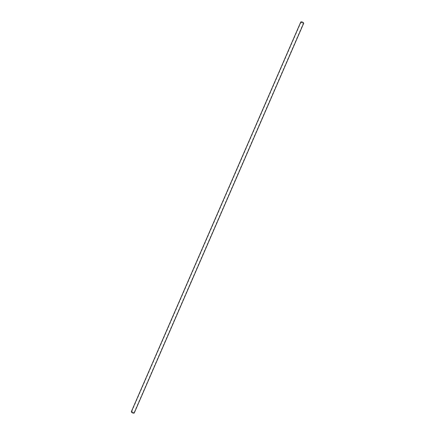 <?xml version="1.0" encoding="UTF-8"?>
<svg xmlns="http://www.w3.org/2000/svg" width="435" height="435" viewBox="0 0 435 435"><rect width="100%" height="100%" fill="white"/><g stroke="black" fill="none" stroke-linecap="round" stroke-linejoin="round"><path stroke-width="0.33" stroke-dasharray="2.17 1.63" d="M132.572 411.95L133.915 412.967L131.566 411.945L132.572 411.95M131.272 411.814L132.528 411.82L134.203 413.092M301.781 22.799L303.434 23.066L301.107 22.049L301.781 22.799M300.813 21.924L301.656 22.865L303.728 23.191M301.107 22.049L131.566 411.945M303.434 23.066L133.915 412.967"/><path stroke-width="0.65" d="M134.203 413.092C132.963 413.277 131.984 412.853 131.272 411.814L300.813 21.924C302.064 21.706 303.037 22.125 303.728 23.191L134.203 413.092"/></g></svg>
